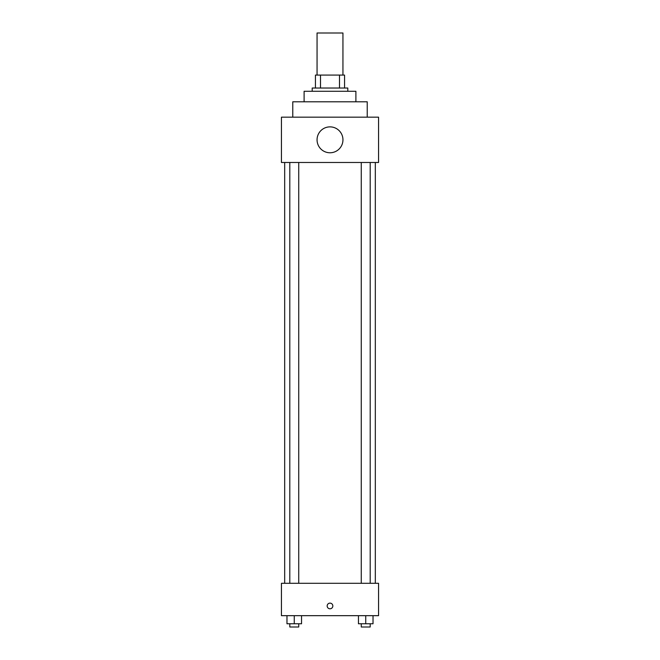 <?xml version="1.0" encoding="UTF-8"?>
<svg xmlns="http://www.w3.org/2000/svg" width="660" height="660" viewBox="0 0 660 660"><rect width="100%" height="100%" fill="white"/><g stroke="black" fill="none" stroke-linecap="round" stroke-linejoin="round"><path stroke-width="0.99" d="M342.944 75.083L342.944 33L317.056 33L317.056 75.083M320.504 88.028L320.504 75.083L315.43 75.083L315.43 88.028L315.43 75.083M320.504 75.083L344.57 75.083L344.57 88.028M339.496 88.028L339.496 75.083M312.197 91.27L312.197 88.028L347.803 88.028L347.803 91.27M304.103 101.788L304.103 91.27L355.897 91.27L355.897 101.788M292.776 117.166L292.776 101.788L367.224 101.788L367.224 117.166M281.44 117.166L378.56 117.166L378.56 162.484L281.44 162.484L281.44 117.166M317.056 139.821A12.944 12.944 0 0 0 336.476 151.033A12.944 12.944 0 0 0 336.476 128.609A12.944 12.944 0 0 0 317.056 139.821M284.683 583.3L284.683 162.484M361.267 162.484L361.267 583.3M289.798 583.3L289.798 162.484M281.44 583.3L378.56 583.3L378.56 615.673L281.44 615.673L281.44 583.3M330 608.792A2.83 2.83 0 0 1 327.55 604.543A2.83 2.83 0 0 1 332.45 604.543A2.83 2.83 0 0 1 330 608.792M358.454 615.673L358.454 623.766L373.024 623.766L373.024 615.673L373.024 623.766M365.739 623.766L365.739 615.673M370.202 623.766L370.202 627L361.267 627L361.267 623.766M286.976 615.673L286.976 623.766L301.546 623.766L301.546 615.673L301.546 623.766M294.261 623.766L294.261 615.673M298.733 623.766L298.733 627L289.798 627L289.798 623.766M375.317 583.3L375.317 162.484M370.202 162.484L370.202 583.3M298.733 583.3L298.733 162.484"/></g></svg>
